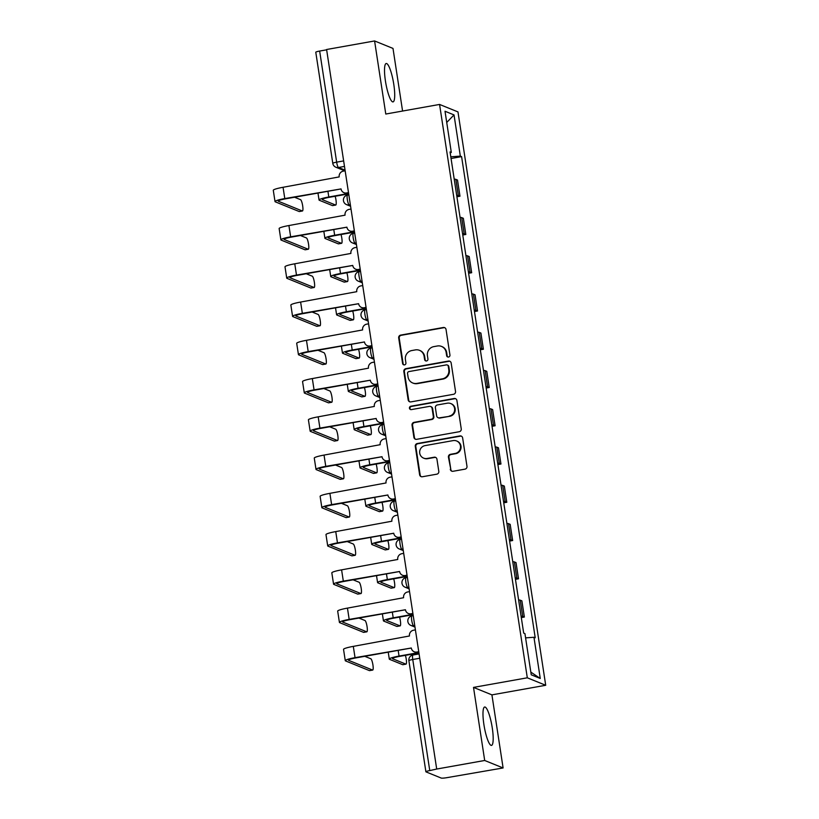 <?xml version="1.0" encoding="UTF-8"?>
<svg xmlns="http://www.w3.org/2000/svg" width="819" height="819" viewBox="0 0 819 819"><rect width="100%" height="100%" fill="white"/><g stroke="black" fill="none" stroke-linecap="round" stroke-linejoin="round"><path stroke-width="1.23" d="M448.556 357.033A1.72 1.669 -67.9 0 0 449.948 355.057L446.038 329.484A2.457 2.385 -67.9 0 0 443.304 327.498L400.686 335.094A2.457 2.385 -67.9 0 0 398.689 337.919L402.6 363.493A1.72 1.669 -67.9 0 0 404.514 364.885A1.72 1.669 -67.9 0 0 405.917 362.909L405.415 359.592A7.852 7.637 -67.9 0 1 411.803 350.542L415.356 349.908A7.852 7.637 -67.9 0 1 424.109 356.265L424.621 359.572A1.72 1.669 -67.9 0 0 426.535 360.964A1.72 1.669 -67.9 0 0 427.938 358.978L427.426 355.671A7.852 7.637 -67.9 0 1 433.824 346.621L437.377 345.987A7.852 7.637 -67.9 0 1 446.13 352.334L446.642 355.651A1.72 1.669 -67.9 0 0 448.556 357.033M492.27 727.907A19.492 3.849 79.9 0 0 484.664 707.012A19.492 3.849 79.9 0 0 483.896 724.508A19.492 3.849 79.9 0 0 491.502 745.392A19.492 3.849 79.9 0 0 492.27 727.907M393.796 84.398A19.492 3.849 79.9 0 0 386.189 63.503A19.492 3.849 79.9 0 0 385.432 80.999A19.492 3.849 79.9 0 0 393.038 101.894A19.492 3.849 79.9 0 0 393.796 84.398M450.286 469.307A2.457 2.385 -67.9 0 0 453.02 471.283L464.977 469.154A2.457 2.385 -67.9 0 0 466.984 466.328L462.633 437.919A2.457 2.385 -67.9 0 0 459.899 435.933L417.281 443.54A2.457 2.385 -67.9 0 0 415.284 446.365L419.625 474.764A2.457 2.385 -67.9 0 0 422.369 476.75L436.803 474.181A2.457 2.385 -67.9 0 0 438.81 471.355L436.947 459.193A2.457 2.385 -67.9 0 0 434.213 457.207L427.047 458.486A6.562 6.388 -67.9 0 1 419.697 451.382A6.562 6.388 -67.9 0 1 425.081 445.608L453.132 440.602A6.562 6.388 -67.9 0 1 460.483 447.706A6.562 6.388 -67.9 0 1 455.108 453.48L450.43 454.32A2.457 2.385 -67.9 0 0 448.433 457.145L450.829 469.522A2.457 2.385 -67.9 0 0 452.006 471.242M527.303 677.804L473.515 687.397L484.694 760.482L436.701 769.041L326.597 49.509L374.59 40.95L385.78 114.036L439.568 104.443L527.303 677.804L545.71 685.278L457.975 111.916L439.568 104.443M453.521 394.297A2.457 2.385 -67.9 0 0 455.528 391.462L451.177 363.063A2.457 2.385 -67.9 0 0 448.443 361.077L405.825 368.673A2.457 2.385 -67.9 0 0 403.828 371.498L408.169 399.907A2.457 2.385 -67.9 0 0 410.913 401.894L453.521 394.297M456.91 400.491L461.251 428.9A2.457 2.385 -67.9 0 1 459.254 431.726L416.636 439.322A2.457 2.385 -67.9 0 1 413.902 437.336L412.039 425.184A2.457 2.385 -67.9 0 1 414.035 422.348L431.326 419.267A2.457 2.385 -67.9 0 0 433.323 416.441L432.084 408.374A2.457 2.385 -67.9 0 0 429.351 406.388L411.363 409.602A1.72 1.669 -67.9 0 1 409.439 407.739A1.72 1.669 -67.9 0 1 410.841 406.234L454.166 398.505A2.457 2.385 -67.9 0 1 456.91 400.491M484.694 760.482L503.101 767.956L447.092 777.63A4.996 0.604 171.3 0 1 441.195 778.05L426.003 771.887A4.996 0.604 171.3 0 1 425.89 771.774L408.886 660.687A4.996 0.604 -8.7 0 1 412.756 659.49L429.76 770.587A4.996 0.604 171.3 0 0 425.89 771.774M402.579 111.036L392.997 48.423L374.59 40.95M503.101 767.956L491.922 694.87L545.71 685.278M436.701 769.041L429.76 770.587M343.642 160.903L336.65 162.152A4.996 0.604 -8.7 0 0 332.79 163.339L315.786 52.252A4.996 0.604 -8.7 0 1 319.656 51.054L336.65 162.152A4.996 0.983 79.9 0 0 338.482 167.496L345.055 170.168M326.638 49.816L319.656 51.054M456.695 195.321A11.497 1.392 -8.7 0 1 458.333 195.546L455.855 179.361A11.497 1.392 171.3 0 0 454.217 179.136M455.855 179.361L457.493 180.026L459.971 196.212L456.91 196.765M458.333 195.546L459.971 196.212M462.766 235.022L465.827 234.469L463.349 218.284L461.711 217.619A11.497 1.392 171.3 0 0 460.073 217.393M462.551 233.579A11.497 1.392 -8.7 0 1 464.189 233.804L465.827 234.469M468.622 273.28L471.672 272.727L469.205 256.542L467.567 255.876A11.497 1.392 171.3 0 0 465.919 255.651M468.396 271.836A11.497 1.392 -8.7 0 1 470.045 272.062L471.672 272.727M474.477 311.537L477.528 310.985L475.051 294.799L473.413 294.134A11.497 1.392 171.3 0 0 471.775 293.908M474.252 310.094A11.497 1.392 -8.7 0 1 475.89 310.319L477.528 310.985M480.333 349.785L483.384 349.242L480.907 333.057L479.269 332.391A11.497 1.392 171.3 0 0 477.631 332.166M480.108 348.351A11.497 1.392 -8.7 0 1 481.746 348.577L483.384 349.242M486.179 388.042L489.24 387.5L486.762 371.314L485.124 370.649A11.497 1.392 171.3 0 0 483.486 370.423M485.964 386.609A11.497 1.392 -8.7 0 1 487.602 386.834L489.24 387.5M492.035 426.3L495.096 425.757L492.618 409.572L490.98 408.906A11.497 1.392 171.3 0 0 489.342 408.681M491.82 424.866A11.497 1.392 -8.7 0 1 493.458 425.092L495.096 425.757M497.891 464.557L500.952 464.015L498.474 447.829L496.836 447.164A11.497 1.392 171.3 0 0 495.198 446.939M497.676 463.124A11.497 1.392 -8.7 0 1 499.314 463.349L500.952 464.015M503.746 502.815L506.797 502.272L504.33 486.087L502.692 485.421A11.497 1.392 171.3 0 0 501.044 485.196M503.521 501.382A11.497 1.392 -8.7 0 1 505.169 501.607L506.797 502.272M509.602 541.072L512.653 540.53L510.176 524.344L508.538 523.679A11.497 1.392 171.3 0 0 506.9 523.454M509.377 539.639A11.497 1.392 -8.7 0 1 511.015 539.864L512.653 540.53M515.458 579.33L518.509 578.787L516.031 562.602L514.393 561.936A11.497 1.392 171.3 0 0 512.755 561.711M515.233 577.897A11.497 1.392 -8.7 0 1 516.871 578.122L518.509 578.787M521.304 617.587L524.365 617.045L521.887 600.859L520.249 600.194A11.497 1.392 171.3 0 0 518.611 599.969M521.089 616.154A11.497 1.392 -8.7 0 1 522.727 616.379L524.365 617.045M450.194 152.846L451.31 152.457L445.014 111.251L454.023 114.916L460.329 156.112L450.798 156.798M525.593 637.868L533.957 637.274L535.216 637.786L461.588 156.624L460.329 156.112M533.957 637.274L540.264 678.47L531.244 674.805L524.938 633.609L523.679 633.097L450.051 151.945L451.31 152.457M473.515 687.397L491.922 694.87M451.054 158.507L461.588 156.624M454.023 114.916L446.724 122.471M530.835 672.112L540.264 678.47M447.932 357.023A1.72 1.669 -67.9 0 1 447.174 355.866L446.672 352.559A7.852 7.637 -67.9 0 0 442.045 346.632L441.513 346.417M419.492 350.337L420.024 350.552A7.852 7.637 -67.9 0 1 424.651 356.48L425.153 359.787A1.72 1.669 -67.9 0 0 425.911 360.954M444.86 327.754A2.457 2.385 -67.9 0 0 443.837 327.713L401.228 335.309A2.457 2.385 -67.9 0 0 399.222 338.134L403.143 363.718A1.72 1.669 -67.9 0 0 403.89 364.875M450 361.333A2.457 2.385 -67.9 0 0 448.976 361.292L406.367 368.888A2.457 2.385 -67.9 0 0 404.361 371.724L408.712 400.122A2.457 2.385 -67.9 0 0 409.889 401.853M448.269 366.298A1.72 1.669 -67.9 0 0 446.355 364.905L408.947 371.58A1.72 1.669 -67.9 0 0 407.545 373.556L408.077 377.047A7.852 7.637 -67.9 0 0 416.84 383.405L442.403 378.839A7.852 7.637 -67.9 0 0 448.802 369.789L448.269 366.298L448.802 366.513A1.72 1.669 -67.9 0 0 447.798 365.223L447.256 364.998M412.704 382.975L413.237 383.19A7.852 7.637 -67.9 0 0 417.373 383.62L416.84 383.405M448.802 366.513L449.334 370.004A7.852 7.637 -67.9 0 1 442.946 379.064L417.373 383.62M430.64 406.531L431.183 406.746A2.457 2.385 -67.9 0 1 432.627 408.599L433.855 416.656A2.457 2.385 -67.9 0 1 431.859 419.492L414.578 422.573A2.457 2.385 -67.9 0 0 412.581 425.399L414.434 437.551A2.457 2.385 -67.9 0 0 415.622 439.281M455.722 398.761A2.457 2.385 -67.9 0 0 454.709 398.72L411.384 406.449A1.72 1.669 -67.9 0 0 410.728 409.592M449.262 416.072A6.562 6.388 -67.9 0 0 450.737 403.552A6.562 6.388 -67.9 0 0 447.287 403.194L437.397 404.955A2.457 2.385 -67.9 0 0 435.401 407.79L436.64 415.847A2.457 2.385 -67.9 0 0 439.373 417.833L449.795 416.287A6.562 6.388 -67.9 0 0 451.279 403.767L450.737 403.552M438.083 417.7L438.615 417.915A2.457 2.385 -67.9 0 0 439.905 418.048L439.373 417.833M449.795 416.287L439.905 418.048M456.582 440.96L457.125 441.185A6.562 6.388 -67.9 0 1 455.64 453.706L450.962 454.535A2.457 2.385 -67.9 0 0 448.966 457.36L450.829 469.522M423.597 458.128L424.129 458.343A6.562 6.388 -67.9 0 0 427.59 458.701L427.047 458.486M435.759 457.473A2.457 2.385 -67.9 0 0 434.746 457.422L427.59 458.701M461.455 436.199A2.457 2.385 -67.9 0 0 460.432 436.158L417.823 443.755A2.457 2.385 -67.9 0 0 415.817 446.58L420.167 474.989A2.457 2.385 -67.9 0 0 421.345 476.709M332.729 205.549A5.753 1.136 -100.1 0 1 332.596 205.61A5.753 1.136 -100.1 0 1 332.453 205.589L335.585 205.037A5.753 1.136 79.9 0 0 335.739 205.057A5.753 1.136 79.9 0 0 336.199 201.986A5.753 1.136 79.9 0 0 335.155 196.263M348.618 193.458L328.798 196.99A12.623 1.525 171.3 0 0 319.031 200A12.623 1.525 171.3 0 0 319.328 200.266L332.453 205.589M335.585 205.037L322.471 199.703A9.378 1.136 -8.7 0 1 322.246 199.508A9.378 1.136 -8.7 0 1 329.504 197.277L348.679 193.857M299.447 211.476A5.753 1.136 -100.1 0 1 299.314 211.548A5.753 1.136 -100.1 0 1 299.17 211.527L302.303 210.964A5.753 1.136 79.9 0 0 302.446 210.985A5.753 1.136 79.9 0 0 302.62 205.477A5.753 1.136 79.9 0 0 300.573 199.682L294.543 197.236M345.157 170.802L343.274 171.14A4.996 4.863 -67.9 0 0 339.199 176.904L283.057 187.285A12.623 1.525 171.3 0 0 273.29 190.295L275.02 201.576A12.623 1.525 171.3 0 0 275.317 201.843L299.17 211.527M348.556 193.028L347.307 193.243A4.996 4.863 112.1 0 1 344.676 192.967L343.98 192.69A4.996 4.863 -67.9 0 0 346.611 192.967L347.307 193.243M302.303 210.964L278.45 201.279A9.378 1.136 -8.7 0 1 278.225 201.085A9.378 1.136 -8.7 0 1 285.483 198.853L341.042 188.943A4.996 4.863 -67.9 0 0 343.98 192.69M341.042 188.913L284.787 198.567A12.623 1.525 171.3 0 0 275.02 201.576M348.495 192.629L346.611 192.967M338.585 243.796A5.753 1.136 -100.1 0 1 338.452 243.867A5.753 1.136 -100.1 0 1 338.308 243.847L341.441 243.294A5.753 1.136 79.9 0 0 341.584 243.315A5.753 1.136 79.9 0 0 342.045 240.243A5.753 1.136 79.9 0 0 341.011 234.521M354.473 231.716L334.654 235.248A12.623 1.525 171.3 0 0 324.887 238.257A12.623 1.525 171.3 0 0 325.184 238.524L338.308 243.847M341.441 243.294L328.317 237.96A9.378 1.136 -8.7 0 1 328.102 237.766A9.378 1.136 -8.7 0 1 335.35 235.534L354.535 232.115M344.441 282.053A5.753 1.136 -100.1 0 1 344.308 282.125A5.753 1.136 -100.1 0 1 344.164 282.105L347.297 281.552A5.753 1.136 79.9 0 0 347.44 281.562A5.753 1.136 79.9 0 0 347.901 278.501A5.753 1.136 79.9 0 0 346.857 272.778M360.329 269.973L340.509 273.505A12.623 1.525 171.3 0 0 330.743 276.515A12.623 1.525 171.3 0 0 331.04 276.781L344.164 282.105M347.297 281.552L334.172 276.218A9.378 1.136 -8.7 0 1 333.957 276.023A9.378 1.136 -8.7 0 1 341.206 273.792L360.391 270.372M305.303 249.734A5.753 1.136 -100.1 0 1 305.17 249.805A5.753 1.136 -100.1 0 1 305.026 249.785L308.159 249.222A5.753 1.136 79.9 0 0 308.302 249.242A5.753 1.136 79.9 0 0 308.476 243.734A5.753 1.136 79.9 0 0 306.429 237.94L300.399 235.493M351.013 209.06L349.129 209.388A4.996 4.863 -67.9 0 0 345.055 215.162L288.912 225.542A12.623 1.525 171.3 0 0 279.146 228.552L280.876 239.834A12.623 1.525 171.3 0 0 281.163 240.1L305.026 249.785M354.412 231.275L353.163 231.501A4.996 4.863 112.1 0 1 350.532 231.224L349.836 230.948A4.996 4.863 -67.9 0 0 352.467 231.214L353.163 231.501M308.159 249.222L284.306 239.537A9.378 1.136 -8.7 0 1 284.08 239.343A9.378 1.136 -8.7 0 1 291.339 237.111L346.898 227.201M349.836 230.948A4.996 4.863 -67.9 0 1 346.898 227.17L290.643 236.824A12.623 1.525 171.3 0 0 280.876 239.834M354.351 230.886L352.467 231.214M311.148 287.991A5.753 1.136 -100.1 0 1 311.025 288.063A5.753 1.136 -100.1 0 1 310.872 288.042L314.015 287.479A5.753 1.136 79.9 0 0 314.158 287.5A5.753 1.136 79.9 0 0 314.322 281.992A5.753 1.136 79.9 0 0 312.285 276.198L306.255 273.751M356.859 247.318L354.985 247.645A4.996 4.863 -67.9 0 0 350.911 253.419L294.768 263.8A12.623 1.525 171.3 0 0 285.002 266.81L286.722 278.091A12.623 1.525 171.3 0 0 287.019 278.358L310.872 288.042M360.268 269.533L359.019 269.758A4.996 4.863 112.1 0 1 356.388 269.482L355.692 269.205A4.996 4.863 -67.9 0 0 358.323 269.471L359.019 269.758M314.015 287.479L290.161 277.795A9.378 1.136 -8.7 0 1 289.936 277.6A9.378 1.136 -8.7 0 1 297.195 275.368L352.754 265.458M355.692 269.205A4.996 4.863 -67.9 0 1 352.743 265.428L296.488 275.082A12.623 1.525 171.3 0 0 286.722 278.091M360.206 269.144L358.323 269.471M350.297 320.311A5.753 1.136 -100.1 0 1 350.163 320.383A5.753 1.136 -100.1 0 1 350.02 320.362L353.153 319.809A5.753 1.136 79.9 0 0 353.296 319.819A5.753 1.136 79.9 0 0 353.757 316.758A5.753 1.136 79.9 0 0 352.713 311.036M366.185 308.231L346.365 311.763A12.623 1.525 171.3 0 0 336.599 314.772A12.623 1.525 171.3 0 0 336.896 315.039L350.02 320.362M353.153 319.809L340.028 314.476A9.378 1.136 -8.7 0 1 339.813 314.281A9.378 1.136 -8.7 0 1 347.061 312.049L366.247 308.63M356.142 358.568A5.753 1.136 -100.1 0 1 356.019 358.64A5.753 1.136 -100.1 0 1 355.866 358.62L359.009 358.067A5.753 1.136 79.9 0 0 359.152 358.077A5.753 1.136 79.9 0 0 359.613 355.016A5.753 1.136 79.9 0 0 358.568 349.293M372.041 346.488L352.221 350.02A12.623 1.525 171.3 0 0 342.455 353.03A12.623 1.525 171.3 0 0 342.751 353.296L355.866 358.62M359.009 358.067L345.884 352.733A9.378 1.136 -8.7 0 1 345.669 352.539A9.378 1.136 -8.7 0 1 352.917 350.307L372.102 346.887M361.998 396.826A5.753 1.136 -100.1 0 1 361.865 396.898A5.753 1.136 -100.1 0 1 361.722 396.877L364.864 396.324A5.753 1.136 79.9 0 0 365.008 396.335A5.753 1.136 79.9 0 0 365.469 393.274A5.753 1.136 79.9 0 0 364.424 387.551M377.897 384.746L358.077 388.278A12.623 1.525 171.3 0 0 348.31 391.287A12.623 1.525 171.3 0 0 348.607 391.554L361.722 396.877M364.864 396.324L351.74 390.991A9.378 1.136 -8.7 0 1 351.515 390.796A9.378 1.136 -8.7 0 1 358.773 388.564L377.958 385.145M317.004 326.249A5.753 1.136 -100.1 0 1 316.871 326.32A5.753 1.136 -100.1 0 1 316.728 326.3L319.871 325.737A5.753 1.136 79.9 0 0 320.014 325.757A5.753 1.136 79.9 0 0 320.178 320.249A5.753 1.136 79.9 0 0 318.141 314.455L312.1 312.008M362.715 285.575L360.841 285.903A4.996 4.863 -67.9 0 0 356.767 291.677L300.624 302.057A12.623 1.525 171.3 0 0 290.858 305.067L292.578 316.349A12.623 1.525 171.3 0 0 292.874 316.615L316.728 326.3M366.113 307.79L364.875 308.016A4.996 4.863 112.1 0 1 362.244 307.739L361.548 307.463A4.996 4.863 -67.9 0 0 364.179 307.729L364.875 308.016M319.871 325.737L296.007 316.052A9.378 1.136 -8.7 0 1 295.792 315.858A9.378 1.136 -8.7 0 1 303.04 313.626L358.609 303.716A4.996 4.863 -67.9 0 0 361.548 307.463M358.599 303.685L302.344 313.339A12.623 1.525 171.3 0 0 292.578 316.349M366.062 307.401L364.179 307.729M322.86 364.506A5.753 1.136 -100.1 0 1 322.727 364.578A5.753 1.136 -100.1 0 1 322.584 364.557L325.716 363.994A5.753 1.136 79.9 0 0 325.87 364.015A5.753 1.136 79.9 0 0 326.034 358.507A5.753 1.136 79.9 0 0 323.996 352.713L317.956 350.266M368.57 323.833L366.687 324.16A4.996 4.863 -67.9 0 0 362.622 329.924L306.47 340.315A12.623 1.525 171.3 0 0 296.703 343.325L298.433 354.607A12.623 1.525 171.3 0 0 298.73 354.873L322.584 364.557M371.969 346.048L370.731 346.273A4.996 4.863 112.1 0 1 368.1 345.997L367.403 345.72A4.996 4.863 -67.9 0 0 370.034 345.987L370.731 346.273M325.716 363.994L301.863 354.31A9.378 1.136 -8.7 0 1 301.648 354.115A9.378 1.136 -8.7 0 1 308.896 351.883L364.465 341.973M367.403 345.72A4.996 4.863 -67.9 0 1 364.455 341.943L308.2 351.597A12.623 1.525 171.3 0 0 298.433 354.607M371.908 345.659L370.034 345.987M328.716 402.764A5.753 1.136 -100.1 0 1 328.583 402.835A5.753 1.136 -100.1 0 1 328.439 402.815L331.572 402.252A5.753 1.136 79.9 0 0 331.715 402.272A5.753 1.136 79.9 0 0 331.89 396.765A5.753 1.136 79.9 0 0 329.852 390.97L323.812 388.523M374.426 362.09L372.543 362.418A4.996 4.863 -67.9 0 0 368.468 368.181L312.326 378.573A12.623 1.525 171.3 0 0 302.559 381.582L304.289 392.864A12.623 1.525 171.3 0 0 304.586 393.13L328.439 402.815M377.825 384.306L376.586 384.531A4.996 4.863 112.1 0 1 373.955 384.254L373.249 383.978A4.996 4.863 -67.9 0 0 375.88 384.244L376.586 384.531M331.572 402.252L307.719 392.567A9.378 1.136 -8.7 0 1 307.504 392.373A9.378 1.136 -8.7 0 1 314.752 390.141L370.311 380.231A4.996 4.863 -67.9 0 0 373.249 383.978M370.311 380.2L314.056 389.854A12.623 1.525 171.3 0 0 304.289 392.864M377.764 383.916L375.88 384.244M367.854 435.084A5.753 1.136 -100.1 0 1 367.721 435.155A5.753 1.136 -100.1 0 1 367.577 435.135L370.71 434.572A5.753 1.136 79.9 0 0 370.864 434.592A5.753 1.136 79.9 0 0 371.324 431.531A5.753 1.136 79.9 0 0 370.28 425.808M383.742 423.003L363.923 426.535A12.623 1.525 171.3 0 0 354.166 429.545A12.623 1.525 171.3 0 0 354.453 429.811L367.577 435.135M370.71 434.572L357.596 429.248A9.378 1.136 -8.7 0 1 357.371 429.054A9.378 1.136 -8.7 0 1 364.629 426.822L383.804 423.403M334.572 441.021A5.753 1.136 -100.1 0 1 334.439 441.093A5.753 1.136 -100.1 0 1 334.295 441.072L337.428 440.509A5.753 1.136 79.9 0 0 337.571 440.53A5.753 1.136 79.9 0 0 337.745 435.022A5.753 1.136 79.9 0 0 335.698 429.228L329.668 426.781M380.282 400.348L378.398 400.675A4.996 4.863 -67.9 0 0 374.324 406.439L318.181 416.83A12.623 1.525 171.3 0 0 308.415 419.84L310.145 431.122A12.623 1.525 171.3 0 0 310.442 431.388L334.295 441.072M383.681 422.563L382.432 422.788A4.996 4.863 112.1 0 1 379.801 422.512L379.105 422.235A4.996 4.863 -67.9 0 0 381.736 422.502L382.432 422.788M337.428 440.509L313.575 430.825A9.378 1.136 -8.7 0 1 313.349 430.63A9.378 1.136 -8.7 0 1 320.608 428.398L376.167 418.489M379.105 422.235A4.996 4.863 -67.9 0 1 376.167 418.458L319.912 428.112A12.623 1.525 171.3 0 0 310.145 431.122M383.62 422.174L381.736 422.502M373.71 473.341A5.753 1.136 -100.1 0 1 373.577 473.413A5.753 1.136 -100.1 0 1 373.433 473.392L376.566 472.829A5.753 1.136 79.9 0 0 376.709 472.85A5.753 1.136 79.9 0 0 377.17 469.789A5.753 1.136 79.9 0 0 376.136 464.066M389.598 461.261L369.778 464.793A12.623 1.525 171.3 0 0 360.012 467.803A12.623 1.525 171.3 0 0 360.309 468.069L373.433 473.392M376.566 472.829L363.452 467.506A9.378 1.136 -8.7 0 1 363.226 467.311A9.378 1.136 -8.7 0 1 370.475 465.079L389.66 461.66M340.428 479.279A5.753 1.136 -100.1 0 1 340.294 479.35A5.753 1.136 -100.1 0 1 340.151 479.33L343.284 478.767A5.753 1.136 79.9 0 0 343.427 478.787A5.753 1.136 79.9 0 0 343.601 473.28A5.753 1.136 79.9 0 0 341.554 467.485L335.524 465.038M386.138 438.605L384.254 438.933A4.996 4.863 -67.9 0 0 380.18 444.697L324.037 455.088A12.623 1.525 171.3 0 0 314.271 458.097L316.001 469.379A12.623 1.525 171.3 0 0 316.288 469.645L340.151 479.33M389.537 460.821L388.288 461.046A4.996 4.863 112.1 0 1 385.657 460.769L384.961 460.493A4.996 4.863 -67.9 0 0 387.592 460.759L388.288 461.046M343.284 478.767L319.43 469.082A9.378 1.136 -8.7 0 1 319.205 468.888A9.378 1.136 -8.7 0 1 326.464 466.656L382.023 456.746M384.961 460.493A4.996 4.863 -67.9 0 1 382.023 456.715L325.767 466.369A12.623 1.525 171.3 0 0 316.001 469.379M389.475 460.421L387.592 460.759M379.566 511.599A5.753 1.136 -100.1 0 1 379.432 511.67A5.753 1.136 -100.1 0 1 379.289 511.65L382.422 511.087A5.753 1.136 79.9 0 0 382.565 511.107A5.753 1.136 79.9 0 0 383.026 508.046A5.753 1.136 79.9 0 0 381.982 502.323M395.454 499.518L375.634 503.05A12.623 1.525 171.3 0 0 365.868 506.06A12.623 1.525 171.3 0 0 366.165 506.326L379.289 511.65M382.422 511.087L369.297 505.763A9.378 1.136 -8.7 0 1 369.082 505.569A9.378 1.136 -8.7 0 1 376.33 503.337L395.516 499.918M346.273 517.536A5.753 1.136 -100.1 0 1 346.15 517.608A5.753 1.136 -100.1 0 1 345.997 517.588L349.14 517.024A5.753 1.136 79.9 0 0 349.283 517.045A5.753 1.136 79.9 0 0 349.447 511.537A5.753 1.136 79.9 0 0 347.41 505.743L341.38 503.296M391.984 476.853L390.11 477.19A4.996 4.863 -67.9 0 0 386.036 482.954L329.893 493.345A12.623 1.525 171.3 0 0 320.127 496.355L321.847 507.637A12.623 1.525 171.3 0 0 322.143 507.903L345.997 517.588M395.393 499.078L394.144 499.303A4.996 4.863 112.1 0 1 391.513 499.027L390.817 498.74A4.996 4.863 -67.9 0 0 393.448 499.017L394.144 499.303M349.14 517.024L325.286 507.34A9.378 1.136 -8.7 0 1 325.061 507.145A9.378 1.136 -8.7 0 1 332.319 504.913L387.878 495.004M390.817 498.74A4.996 4.863 -67.9 0 1 387.868 494.973L331.613 504.627A12.623 1.525 171.3 0 0 321.847 507.637M395.331 498.679L393.448 499.017M385.421 549.856A5.753 1.136 -100.1 0 1 385.288 549.928A5.753 1.136 -100.1 0 1 385.145 549.907L388.278 549.344A5.753 1.136 79.9 0 0 388.421 549.365A5.753 1.136 79.9 0 0 388.882 546.304A5.753 1.136 79.9 0 0 387.837 540.581M401.31 537.776L381.49 541.308A12.623 1.525 171.3 0 0 371.724 544.318A12.623 1.525 171.3 0 0 372.021 544.584L385.145 549.907M388.278 549.344L375.153 544.021A9.378 1.136 -8.7 0 1 374.938 543.826A9.378 1.136 -8.7 0 1 382.186 541.594L401.371 538.175M352.129 555.794A5.753 1.136 -100.1 0 1 351.996 555.855A5.753 1.136 -100.1 0 1 351.853 555.845L354.996 555.282A5.753 1.136 79.9 0 0 355.139 555.302A5.753 1.136 79.9 0 0 355.303 549.795A5.753 1.136 79.9 0 0 353.265 544L347.225 541.554M397.839 515.11L395.966 515.448A4.996 4.863 -67.9 0 0 391.892 521.212L335.749 531.603A12.623 1.525 171.3 0 0 325.982 534.612L327.702 545.894A12.623 1.525 171.3 0 0 327.999 546.16L351.853 555.845M401.238 537.336L400 537.561A4.996 4.863 112.1 0 1 397.369 537.284L396.672 536.998A4.996 4.863 -67.9 0 0 399.303 537.274L400 537.561M354.996 555.282L331.132 545.597A9.378 1.136 -8.7 0 1 330.917 545.403A9.378 1.136 -8.7 0 1 338.165 543.171L393.734 533.261M396.672 536.998A4.996 4.863 -67.9 0 1 393.724 533.23L337.469 542.884A12.623 1.525 171.3 0 0 327.702 545.894M401.187 536.936L399.303 537.274M391.267 588.114A5.753 1.136 -100.1 0 1 391.144 588.185A5.753 1.136 -100.1 0 1 390.991 588.165L394.134 587.602A5.753 1.136 79.9 0 0 394.277 587.622A5.753 1.136 79.9 0 0 394.738 584.561A5.753 1.136 79.9 0 0 393.693 578.838M407.166 576.033L387.346 579.565A12.623 1.525 171.3 0 0 377.579 582.575A12.623 1.525 171.3 0 0 377.876 582.831L390.991 588.165M394.134 587.602L381.009 582.278A9.378 1.136 -8.7 0 1 380.794 582.084A9.378 1.136 -8.7 0 1 388.042 579.852L407.227 576.422M357.985 594.051A5.753 1.136 -100.1 0 1 357.852 594.113A5.753 1.136 -100.1 0 1 357.708 594.103L360.841 593.54A5.753 1.136 79.9 0 0 360.995 593.56A5.753 1.136 79.9 0 0 361.159 588.052A5.753 1.136 79.9 0 0 359.121 582.258L353.081 579.811M403.695 553.368L401.812 553.705A4.996 4.863 -67.9 0 0 397.747 559.469L341.595 569.86A12.623 1.525 171.3 0 0 331.828 572.87L333.558 584.152A12.623 1.525 171.3 0 0 333.855 584.408L357.708 594.103M407.094 575.593L405.855 575.818A4.996 4.863 112.1 0 1 403.224 575.542L402.528 575.255A4.996 4.863 -67.9 0 0 405.159 575.532L405.855 575.818M360.841 593.54L336.988 583.855A9.378 1.136 -8.7 0 1 336.773 583.66A9.378 1.136 -8.7 0 1 344.021 581.429L399.59 571.519A4.996 4.863 -67.9 0 0 402.528 575.255M399.58 571.488L343.325 581.142A12.623 1.525 171.3 0 0 333.558 584.152M407.033 575.194L405.159 575.532M397.123 626.371A5.753 1.136 -100.1 0 1 396.99 626.443A5.753 1.136 -100.1 0 1 396.846 626.422L399.989 625.859A5.753 1.136 79.9 0 0 400.133 625.88A5.753 1.136 79.9 0 0 400.593 622.819A5.753 1.136 79.9 0 0 399.549 617.096M413.022 614.291L393.202 617.823A12.623 1.525 171.3 0 0 383.435 620.833A12.623 1.525 171.3 0 0 383.732 621.089L396.846 626.422M399.989 625.859L386.865 620.536A9.378 1.136 -8.7 0 1 386.64 620.341A9.378 1.136 -8.7 0 1 393.898 618.11L413.083 614.68M363.841 632.309A5.753 1.136 -100.1 0 1 363.708 632.37A5.753 1.136 -100.1 0 1 363.564 632.36L366.697 631.797A5.753 1.136 79.9 0 0 366.84 631.818A5.753 1.136 79.9 0 0 367.014 626.31A5.753 1.136 79.9 0 0 364.977 620.515L358.937 618.069M409.551 591.625L407.667 591.963A4.996 4.863 -67.9 0 0 403.593 597.727L347.451 608.118A12.623 1.525 171.3 0 0 337.684 611.128L339.414 622.409A12.623 1.525 171.3 0 0 339.711 622.665L363.564 632.36M412.95 613.851L411.711 614.076A4.996 4.863 112.1 0 1 409.08 613.8L408.374 613.513A4.996 4.863 -67.9 0 0 411.005 613.789L411.711 614.076M366.697 631.797L342.844 622.112A9.378 1.136 -8.7 0 1 342.629 621.918A9.378 1.136 -8.7 0 1 349.877 619.676L405.436 609.776M408.374 613.513A4.996 4.863 -67.9 0 1 405.436 609.745L349.181 619.399A12.623 1.525 171.3 0 0 339.414 622.409M412.889 613.451L411.005 613.789M402.979 664.629A5.753 1.136 -100.1 0 1 402.846 664.7A5.753 1.136 -100.1 0 1 402.702 664.68L405.835 664.117A5.753 1.136 79.9 0 0 405.989 664.137A5.753 1.136 79.9 0 0 406.449 661.066A5.753 1.136 79.9 0 0 405.405 655.354M418.867 652.548L399.048 656.08A12.623 1.525 171.3 0 0 389.291 659.09A12.623 1.525 171.3 0 0 389.578 659.346L402.702 664.68M405.835 664.117L392.721 658.793A9.378 1.136 -8.7 0 1 392.496 658.599A9.378 1.136 -8.7 0 1 399.754 656.357L418.929 652.938M369.697 670.566A5.753 1.136 -100.1 0 1 369.564 670.628A5.753 1.136 -100.1 0 1 369.42 670.618L372.553 670.055A5.753 1.136 79.9 0 0 372.696 670.075A5.753 1.136 79.9 0 0 372.87 664.567A5.753 1.136 79.9 0 0 370.823 658.773L364.793 656.326M415.407 629.883L413.523 630.221A4.996 4.863 -67.9 0 0 409.449 635.984L353.306 646.375A12.623 1.525 171.3 0 0 343.54 649.385L345.27 660.667A12.623 1.525 171.3 0 0 345.567 660.923L369.42 670.618M418.806 652.108L417.557 652.333A4.996 4.863 112.1 0 1 414.926 652.057L414.23 651.77A4.996 4.863 -67.9 0 0 416.861 652.047L417.557 652.333M372.553 670.055L348.699 660.37A9.378 1.136 -8.7 0 1 348.474 660.175A9.378 1.136 -8.7 0 1 355.733 657.933L411.292 648.034M414.23 651.77A4.996 4.863 -67.9 0 1 411.292 648.003L355.036 657.657A12.623 1.525 171.3 0 0 345.27 660.667M418.744 651.709L416.861 652.047M344.482 166.421L338.482 167.496A4.996 4.863 -67.9 0 1 335.841 167.219L344.819 170.864M516.871 578.122L514.393 561.936M511.015 539.864L508.538 523.679M505.169 501.607L502.692 485.421M499.314 463.349L496.836 447.164M493.458 425.092L490.98 408.906M487.602 386.834L485.124 370.649M481.746 348.577L479.269 332.391M475.89 310.319L473.413 294.134M470.045 272.062L467.567 255.876M464.189 233.804L461.711 217.619M522.727 616.379L520.249 600.194M414.731 625.511L413.554 625.716L414.844 626.248M408.876 587.254L407.698 587.458L408.998 587.991M403.03 548.996L401.842 549.201L403.143 549.733M397.174 510.739L395.986 510.943L397.287 511.476M391.318 472.481L390.131 472.686L391.431 473.218M385.462 434.224L384.285 434.428L385.575 434.961M379.606 395.966L378.429 396.171L379.719 396.703M373.751 357.708L372.573 357.913L373.873 358.446M367.905 319.451L366.717 319.656L368.018 320.188M362.049 281.193L360.862 281.408L362.162 281.931M356.193 242.936L355.006 243.151L356.306 243.673M350.337 204.678L349.16 204.893L350.45 205.415M347.655 195.076A4.996 0.983 79.9 0 0 347.532 195.065A4.996 0.983 79.9 0 0 347.379 199.856A4.996 0.983 79.9 0 0 349.16 204.893A4.996 4.863 112.1 0 1 346.529 204.617L350.583 206.265M353.511 233.333A4.996 0.983 79.9 0 0 353.378 233.323A4.996 0.983 79.9 0 0 353.235 238.114A4.996 0.983 79.9 0 0 355.006 243.151A4.996 4.863 112.1 0 1 352.375 242.874L356.439 244.523M359.367 271.591A4.996 0.983 79.9 0 0 359.234 271.58A4.996 0.983 79.9 0 0 359.091 276.372A4.996 0.983 79.9 0 0 360.862 281.408A4.996 4.863 112.1 0 1 358.231 281.132L362.295 282.78M365.213 309.848A4.996 0.983 79.9 0 0 365.09 309.838A4.996 0.983 79.9 0 0 364.946 314.629A4.996 0.983 79.9 0 0 366.717 319.656A4.996 4.863 112.1 0 1 364.086 319.39L368.14 321.038M371.068 348.106A4.996 0.983 79.9 0 0 370.946 348.095A4.996 0.983 79.9 0 0 370.792 352.876A4.996 0.983 79.9 0 0 372.573 357.913A4.996 4.863 112.1 0 1 369.942 357.647L373.996 359.295M376.924 386.363A4.996 0.983 79.9 0 0 376.801 386.353A4.996 0.983 79.9 0 0 376.648 391.134A4.996 0.983 79.9 0 0 378.429 396.171A4.996 4.863 112.1 0 1 375.798 395.905L379.852 397.553M382.78 424.621A4.996 0.983 79.9 0 0 382.657 424.611A4.996 0.983 79.9 0 0 382.504 429.391A4.996 0.983 79.9 0 0 384.285 434.428A4.996 4.863 112.1 0 1 381.654 434.162L385.708 435.81M388.636 462.878A4.996 0.983 79.9 0 0 388.503 462.868A4.996 0.983 79.9 0 0 388.36 467.649A4.996 0.983 79.9 0 0 390.131 472.686A4.996 4.863 112.1 0 1 387.5 472.42L391.564 474.068M394.492 501.136A4.996 0.983 79.9 0 0 394.359 501.115A4.996 0.983 79.9 0 0 394.215 505.907A4.996 0.983 79.9 0 0 395.986 510.943A4.996 4.863 112.1 0 1 393.355 510.677L397.42 512.315M400.337 539.393A4.996 0.983 79.9 0 0 400.215 539.373A4.996 0.983 79.9 0 0 400.071 544.164A4.996 0.983 79.9 0 0 401.842 549.201A4.996 4.863 112.1 0 1 399.211 548.935L403.265 550.573M406.193 577.651A4.996 0.983 79.9 0 0 406.07 577.63A4.996 0.983 79.9 0 0 405.917 582.422A4.996 0.983 79.9 0 0 407.698 587.458A4.996 4.863 112.1 0 1 405.067 587.192L409.121 588.83M412.049 615.908A4.996 0.983 79.9 0 0 411.926 615.888A4.996 0.983 79.9 0 0 411.773 620.679A4.996 0.983 79.9 0 0 413.554 625.716A4.996 4.863 112.1 0 1 410.923 625.44L414.977 627.088M419.748 658.251L412.756 659.49A4.996 0.983 79.9 0 1 412.95 655.005A4.996 4.996 0 0 0 408.886 660.687M413.083 655.026A4.996 0.983 79.9 0 0 412.95 655.005L419.082 653.92M446.672 352.559L446.13 352.334M425.153 359.787L424.621 359.572M424.651 356.48L424.109 356.265M403.143 363.718L402.6 363.493M399.222 338.134L398.689 337.919M401.228 335.309L400.686 335.094M443.837 327.713L443.304 327.498M447.174 355.866L446.642 355.651M408.712 400.122L408.169 399.907M404.361 371.724L403.828 371.498M406.367 368.888L405.825 368.673M448.976 361.292L448.443 361.077M442.946 379.064L442.403 378.839M449.334 370.004L448.802 369.789M414.434 437.551L413.902 437.336M412.581 425.399L412.039 425.184M414.578 422.573L414.035 422.348M431.859 419.492L431.326 419.267M433.855 416.656L433.323 416.441M432.627 408.599L432.084 408.374M411.384 406.449L410.841 406.234M454.709 398.72L454.166 398.505M448.966 457.36L448.433 457.145M450.962 454.535L450.43 454.32M455.64 453.706L455.108 453.48M434.746 457.422L434.213 457.207M420.167 474.989L419.625 474.764M415.817 446.58L415.284 446.365M417.823 443.755L417.281 443.54M460.432 436.158L459.899 435.933M327.928 191.288L328.798 196.99M284.787 198.567L283.057 187.285M333.783 229.545L334.654 235.248M339.639 267.803L340.509 273.505M290.643 236.824L288.912 225.542M296.488 275.082L294.768 263.8M345.495 306.06L346.365 311.763M351.341 344.318L352.221 350.02M357.197 382.565L358.077 388.278M302.344 313.339L300.624 302.057M308.2 351.597L306.47 340.315M314.056 389.854L312.326 378.573M363.052 420.823L363.923 426.535M319.912 428.112L318.181 416.83M368.908 459.08L369.778 464.793M325.767 466.369L324.037 455.088M374.764 497.338L375.634 503.05M331.613 504.627L329.893 493.345M380.62 535.595L381.49 541.308M337.469 542.884L335.749 531.603M386.466 573.853L387.346 579.565M343.325 581.142L341.595 569.86M392.321 612.11L393.202 617.823M349.181 619.399L347.451 608.118M398.177 650.368L399.048 656.08M355.036 657.657L353.306 646.375M348.833 194.83L347.532 195.065A4.996 4.996 0 0 0 346.529 204.617M354.688 233.087L353.378 233.323A4.996 4.996 0 0 0 352.375 242.874M360.544 271.345L359.234 271.58A4.996 4.996 0 0 0 358.231 281.132M366.39 309.602L365.09 309.838A4.996 4.996 0 0 0 364.086 319.39M372.246 347.86L370.946 348.095A4.996 4.996 0 0 0 369.942 357.647M378.102 386.118L376.801 386.353A4.996 4.996 0 0 0 375.798 395.905M383.957 424.375L382.657 424.611A4.996 4.996 0 0 0 381.654 434.162M389.813 462.633L388.503 462.868A4.996 4.996 0 0 0 387.5 472.42M395.669 500.89L394.359 501.115A4.996 4.996 0 0 0 393.355 510.677M401.515 539.148L400.215 539.373A4.996 4.996 0 0 0 399.211 548.935M407.371 577.405L406.07 577.63A4.996 4.996 0 0 0 405.067 587.192M413.226 615.663L411.926 615.888A4.996 4.996 0 0 0 410.923 625.44M332.79 163.339A4.996 4.996 0 0 0 335.841 167.219M332.596 205.61L335.739 205.057M317.977 193.059L319.031 200M299.314 211.548L302.446 210.985M338.452 243.867L341.584 243.315M323.833 231.316L324.887 238.257M344.308 282.125L347.44 281.562M329.678 269.574L330.743 276.515M305.17 249.805L308.302 249.242M311.025 288.063L314.158 287.5M350.163 320.383L353.296 319.819M335.534 307.831L336.599 314.772M356.019 358.64L359.152 358.077M341.39 346.089L342.455 353.03M361.865 396.898L365.008 396.335M347.246 384.346L348.31 391.287M316.871 326.32L320.014 325.757M322.727 364.578L325.87 364.015M328.583 402.835L331.715 402.272M367.721 435.155L370.864 434.592M353.102 422.604L354.166 429.545M334.439 441.093L337.571 440.53M373.577 473.413L376.709 472.85M358.957 460.862L360.012 467.803M340.294 479.35L343.427 478.787M379.432 511.67L382.565 511.107M364.803 499.119L365.868 506.06M346.15 517.608L349.283 517.045M385.288 549.928L388.421 549.365M370.659 537.377L371.724 544.318M351.996 555.855L355.139 555.302M391.144 588.185L394.277 587.622M376.515 575.634L377.579 582.575M357.852 594.113L360.995 593.56M396.99 626.443L400.133 625.88M382.371 613.892L383.435 620.833M363.708 632.37L366.84 631.818M402.846 664.7L405.989 664.137M388.226 652.149L389.291 659.09M369.564 670.628L372.696 670.075"/></g></svg>
